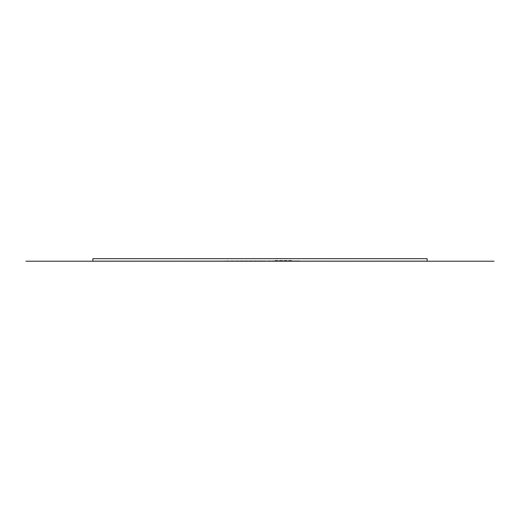 <?xml version="1.0" encoding="UTF-8"?>
<svg xmlns="http://www.w3.org/2000/svg" width="520" height="520" viewBox="0 0 520 520"><rect width="100%" height="100%" fill="white"/><g stroke="black" fill="none" stroke-linecap="round" stroke-linejoin="round"><path stroke-width="0.39" stroke-dasharray="2.6 1.95" d="M291.226 260.832L291.226 260.481L275.23 260.481L275.23 260.962L291.824 260.962L291.467 260.481L291.044 260.845L275.23 260.962L274.878 260.962L275.23 260.481L275.47 260.832M299.228 260.845L291.824 260.845M291.824 260.962L299.228 260.962M267.111 260.962L299.585 260.845L267.111 260.962M267.456 260.962L274.878 260.962M240.584 260.975L240.584 261.326L240.344 260.975L261.749 260.845L239.993 260.845L261.397 261.203M239.993 260.845L265.909 260.845L261.397 260.962L261.157 261.326L261.157 260.975M265.551 260.845L261.749 260.845M261.749 260.962L265.551 260.962M224.159 260.962L239.993 260.962M274.878 260.845L267.456 260.845M240.344 261.203L223.808 260.962L265.909 260.845L224.159 260.845M240.767 260.975L241.371 260.975L240.767 260.962M241.728 260.962L241.371 260.962L241.728 260.962M242.333 260.962L241.969 260.962L242.333 260.962M242.931 260.962L242.573 260.962L242.931 260.962M243.536 260.962L243.172 260.962L243.536 260.962M244.133 260.962L243.776 260.962L244.133 260.962M244.738 260.962L244.374 260.962L244.738 260.962M245.336 260.962L244.978 260.962L245.336 260.962M245.941 260.962L245.577 260.962L245.941 260.962M246.539 260.962L246.181 260.962L246.539 260.962M247.143 260.962L246.779 260.962L247.143 260.962M247.741 260.962L247.383 260.962L247.741 260.962M248.346 260.962L247.982 260.962L248.346 260.962M248.944 260.962L248.586 260.962L248.944 260.962M249.548 260.962L249.184 260.962L249.548 260.962M250.146 260.962L249.789 260.962L250.146 260.962M250.75 260.962L250.386 260.962L250.75 260.962M251.355 260.962L250.991 260.962L251.355 260.962M251.953 260.962L251.596 260.962L251.953 260.962M252.558 260.962L252.194 260.962L252.558 260.962M253.156 260.962L252.798 260.962L253.156 260.962M253.76 260.962L253.396 260.962L253.76 260.962M254.358 260.962L254 260.962L254.358 260.962M254.963 260.962L254.599 260.962L254.963 260.962M255.561 260.962L255.203 260.962L255.561 260.962M256.165 260.962L255.801 260.962L256.165 260.962M256.763 260.962L256.406 260.962L256.763 260.962M257.368 260.962L257.003 260.962L257.368 260.962M257.966 260.962L257.608 260.962L257.966 260.962M258.57 260.962L258.206 260.962L258.57 260.962M259.168 260.962L258.811 260.962L259.168 260.962M259.772 260.962L259.409 260.962L259.772 260.962M260.37 260.962L260.013 260.962L260.37 260.962M260.975 260.962L260.611 260.975L260.975 260.962M240.584 261.326L261.157 261.326M291.226 260.481L275.47 260.481M290.687 260.845L291.044 260.832L290.687 260.845M290.082 260.845L290.446 260.845L290.082 260.845M289.484 260.845L289.842 260.845L289.484 260.845M288.88 260.845L289.244 260.845L288.88 260.845M288.275 260.845L288.639 260.845L288.275 260.845M287.677 260.845L288.034 260.845L287.677 260.845M287.072 260.845L287.437 260.845L287.072 260.845M286.475 260.845L286.832 260.845L286.475 260.845M285.87 260.845L286.234 260.845L285.87 260.845M285.272 260.845L285.63 260.845L285.272 260.845M284.668 260.845L285.031 260.845L284.668 260.845M284.07 260.845L284.427 260.845L284.07 260.845M283.465 260.845L283.829 260.845L283.465 260.845M282.867 260.845L283.225 260.845L282.867 260.845M282.262 260.845L282.627 260.845L282.262 260.845M281.664 260.845L282.022 260.845L281.664 260.845M281.06 260.845L281.424 260.845L281.06 260.845M280.462 260.845L280.82 260.845L280.462 260.845M279.858 260.845L280.221 260.845L279.858 260.845M279.26 260.845L279.617 260.845L279.26 260.845M278.655 260.845L279.019 260.845L278.655 260.845M278.057 260.845L278.414 260.845L278.057 260.845M277.453 260.845L277.817 260.845L277.453 260.845M276.855 260.845L277.212 260.845L276.855 260.845M276.25 260.845L276.614 260.845L276.25 260.845M275.646 260.845L276.01 260.832L275.646 260.845M102.661 261.203L417.339 261.086L102.661 261.203M100.256 261.203L419.744 261.086L100.256 261.203M92.859 261.203L427.141 261.203L427.141 258.674L92.859 258.674L92.859 261.203L427.141 261.203L92.859 261.203M92.859 260.962L427.141 260.962L92.859 260.962"/><path stroke-width="0.78" d="M261.397 261.203L240.344 261.203M26 261.203L427.141 261.203L92.859 261.203L92.859 258.674L427.141 258.674L427.141 261.203L494 261.203"/></g></svg>

